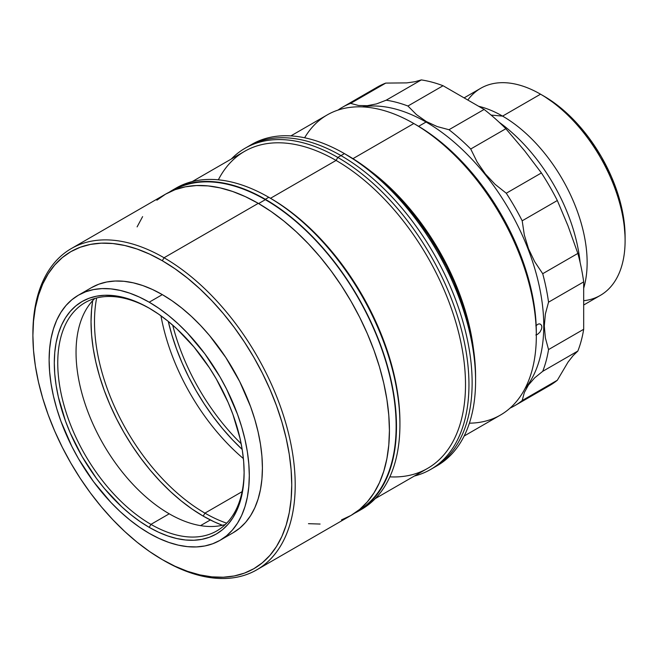 <?xml version="1.0" encoding="UTF-8"?>
<svg xmlns="http://www.w3.org/2000/svg" width="658" height="658" viewBox="0 0 658 658"><rect width="100%" height="100%" fill="white"/><g stroke="black" fill="none" stroke-linecap="round" stroke-linejoin="round"><path stroke-width="0.99" d="M580.101 262.402A131.789 76.089 -120 0 0 499.208 122.289A131.789 76.089 60 0 1 580.101 262.402M502.58 116.112L491.082 115.084L502.58 116.112A119.583 69.041 60 0 1 583.745 287.99A119.583 69.041 -120 0 0 502.58 116.112L540.539 94.193L502.58 116.112A119.583 69.041 -120 0 0 478.868 106.341A119.583 69.041 60 0 1 502.58 116.112M583.81 304.934L600.335 295.393A119.583 69.041 -120 0 0 618.66 199.571A119.583 69.041 -120 0 0 540.539 94.193A119.583 69.041 60 0 1 540.547 94.193A119.583 69.041 60 0 1 625.1 240.647A119.583 69.041 60 0 1 583.81 300.698M543.993 96.183L559.818 107.122L575.034 121.237L589.05 137.983L601.346 156.727L611.43 176.739L618.923 197.26L623.545 217.494L625.1 236.666A114.706 66.219 -120 0 0 543.993 96.183L540.547 94.193A119.583 69.041 -120 0 0 480.751 88.271L464.235 97.803M467.896 99.926A119.583 69.041 60 0 1 540.539 94.193M464.153 436.015L500.442 415.058A173.276 100.041 -120 0 0 527 276.212A173.276 100.041 -120 0 0 413.808 123.523L416.563 125.119A169.369 97.787 -120 0 0 416.563 125.119L428.309 132.562L439.931 141.264L451.33 151.143L462.401 162.107L473.02 174.041L483.104 186.839L492.546 200.369L501.248 214.516L509.144 229.124L516.143 244.069L522.189 259.194L527.214 274.37L531.17 289.43L534.025 304.243L535.752 318.661L536.328 332.553A169.369 97.787 -120 0 0 416.572 125.119L413.808 123.523A173.276 100.041 60 0 1 536.328 335.736A173.276 100.041 60 0 1 469.393 423.176M371.178 171.524A173.276 100.041 60 0 1 473.439 348.658A173.276 100.041 -120 0 0 371.178 171.524M304.621 137.777A173.276 100.041 60 0 1 413.808 123.523L352.959 158.652L413.808 123.523A173.276 100.041 -120 0 0 327.166 114.944L290.877 135.893M416.563 125.119A169.369 97.787 -120 0 0 415.198 124.337L413.808 123.523M369.854 92.276A172.297 99.473 60 0 1 385.769 83.089L406.702 82.892L414.902 81.74L421.317 79.914A172.297 99.473 60 0 1 443.064 85.737L484.115 109.442A172.297 99.473 60 0 1 505.854 128.721L524.739 150.962L541.411 172.947A172.297 99.473 60 0 1 557.326 200.517L567.969 225.776L577.856 253.42A172.297 99.473 60 0 1 583.679 281.895L583.679 329.296A172.297 99.473 60 0 1 577.856 351.043L573.085 355.665L568.035 362.114L557.326 380.242L522.189 400.525A172.297 99.473 60 0 1 514.605 405.756A172.297 99.473 60 0 1 510.04 408.125A172.297 99.473 -120 0 0 522.189 400.525L524.311 392.596L528.448 385.02L534.666 377.856L542.718 371.326A172.297 99.473 -120 0 0 548.542 349.579L545.383 337.924L544.298 326.031L545.375 313.989L548.542 302.178A172.297 99.473 -120 0 0 542.718 273.703L534.691 261.695L528.514 248.765L524.319 234.988L522.189 220.8A172.297 99.473 -120 0 0 506.273 193.23L495.096 184.339L485.341 173.918L477.14 162.016L470.725 149.004A172.297 99.473 -120 0 0 448.978 129.725L437.175 126.566L426.261 121.516L426.063 122.026A166.441 96.093 60 0 1 529.41 252.565A166.441 96.093 60 0 1 524.952 388.697A166.441 96.093 -120 0 0 529.41 252.565A166.441 96.093 -120 0 0 426.063 122.026L418.62 126.328L426.063 122.026A166.441 96.093 -120 0 0 362.262 106.892A166.441 96.093 60 0 1 426.063 122.026L426.261 121.516L416.448 114.599L407.927 106.02L443.064 85.737A172.297 99.473 -120 0 0 421.317 79.914L386.188 100.197A172.297 99.473 60 0 1 407.927 106.02A172.297 99.473 -120 0 0 386.188 100.197L376.541 103.898L367.304 105.691L358.585 105.51L350.632 103.372L385.769 83.089L406.702 82.892L414.902 81.74L421.317 79.914L386.188 100.197L376.541 103.898L367.304 105.691L358.585 105.51L350.632 103.372L385.769 83.089A172.297 99.473 -120 0 0 377.437 87.045L342.308 107.328A172.297 99.473 60 0 1 350.632 103.372A172.297 99.473 -120 0 0 337.973 110.1A172.297 99.473 60 0 1 342.308 107.328M535.834 325.768L538.326 324.032L539.905 323.892L541.534 325.241L541.871 326.968L541.526 329.058L539.897 332.183L537.479 334.387L535.834 334.971M514.605 405.756L549.734 385.473A172.297 99.473 -120 0 0 557.326 380.242A172.297 99.473 60 0 1 541.411 389.429M534.666 377.856L542.718 371.326L577.856 351.043L573.085 355.665L568.035 362.114L557.326 380.242L522.189 400.525L524.311 392.596L528.448 385.02L534.666 377.856M542.718 371.326L577.856 351.043A172.297 99.473 -120 0 0 583.679 329.296L548.542 349.579A172.297 99.473 60 0 1 542.718 371.326M545.375 313.989L548.542 302.178L583.679 281.895L583.679 329.296L548.542 349.579L545.383 337.924L544.298 326.031L545.375 313.989M548.542 302.178L583.679 281.895A172.297 99.473 -120 0 0 577.856 253.42L542.718 273.703A172.297 99.473 60 0 1 548.542 302.178M524.319 234.988L522.189 220.8L557.326 200.517L567.969 225.776L577.856 253.42L542.718 273.703L534.691 261.695L528.514 248.765L524.319 234.988M477.14 162.016L470.725 149.004L505.854 128.721L524.739 150.962L541.411 172.947L506.273 193.23L495.096 184.339L485.341 173.918L477.14 162.016M484.115 109.442L448.978 129.725A172.297 99.473 60 0 1 470.725 149.004L505.854 128.721A172.297 99.473 -120 0 0 484.115 109.442L448.978 129.725L437.175 126.566L426.261 121.516L416.448 114.599L407.927 106.02L443.064 85.737L484.115 109.442M522.189 220.8L557.326 200.517A172.297 99.473 -120 0 0 541.411 172.947L506.273 193.23A172.297 99.473 60 0 1 522.189 220.8M210.338 519.968L200.526 525.627L210.338 519.968M164.048 257.755A185.474 107.081 60 0 1 285.218 421.202A185.474 107.081 60 0 1 256.784 569.82A185.474 107.081 60 0 1 164.048 560.641A185.474 107.081 -120 0 0 295.203 484.913A185.474 107.081 -120 0 0 164.048 257.755L162.329 260.741A183.031 105.675 60 0 1 291.749 484.913A183.031 105.675 60 0 1 162.329 559.637L175.012 566.242L187.571 571.35L199.892 574.895L211.851 576.86L223.333 577.222L234.232 575.964L244.431 573.118L253.84 568.709L262.369 562.763L269.936 555.352L276.467 546.543L281.895 536.418L286.181 525.084L289.265 512.64L291.124 499.208L291.749 484.913L291.124 469.911L289.265 454.324L286.181 438.318L281.895 422.033L276.467 405.641L269.936 389.297L262.369 373.144L253.84 357.352L244.431 342.07L234.232 327.445L223.333 313.619L211.851 300.714L199.892 288.87L187.571 278.194L175.012 268.785L162.329 260.741L149.637 254.136L137.078 249.037L124.757 245.492L112.798 243.526L101.316 243.164L90.417 244.414L80.218 247.26L70.809 251.677L62.28 257.623L54.713 265.034L48.182 273.843L42.754 283.968L38.477 295.302L35.384 307.747L33.525 321.178L32.9 335.473L33.525 350.475L35.384 366.062L38.477 382.068L42.754 398.345L48.182 414.746L54.713 431.089L62.28 447.243L70.809 463.035L80.218 478.317L90.417 492.941L101.316 506.767L112.798 519.672L124.757 531.516L137.078 542.192L149.637 551.593L162.329 559.637A183.031 105.675 60 0 1 162.32 559.637A183.031 105.675 60 0 1 32.9 335.473A183.031 105.675 60 0 1 162.329 260.741L164.048 257.755A185.474 107.081 -120 0 0 32.9 333.474A185.474 107.081 -120 0 0 32.9 334.478A185.474 107.081 60 0 1 71.311 248.568A185.474 107.081 60 0 1 164.048 257.755L258.273 203.355L164.048 257.755M256.784 569.82L351.01 515.428A185.474 107.081 -120 0 0 379.444 366.802A185.474 107.081 -120 0 0 258.273 203.355A185.474 107.081 -120 0 0 165.536 194.168L175.069 189.693L185.408 186.814L196.446 185.548L208.084 185.91L220.2 187.9L232.685 191.494L245.418 196.668L258.273 203.355L271.129 211.506L283.861 221.039L296.347 231.855L308.462 243.863L320.101 256.933L331.139 270.948L341.477 285.769L351.01 301.257L359.655 317.255L367.32 333.622L373.941 350.188L379.444 366.802L383.779 383.293L386.904 399.521L388.796 415.305L389.421 430.521L388.796 444.997L386.904 458.61L383.779 471.218L379.444 482.709L373.941 492.965L367.32 501.89L359.655 509.399L351.01 515.428L341.477 519.902M149.21 302.195A141.544 81.724 60 0 1 241.683 426.927A141.544 81.724 60 0 1 219.986 540.35A141.544 81.724 60 0 1 149.21 533.334L159.022 538.441L168.736 542.389L178.26 545.137L187.514 546.65L196.388 546.93L204.819 545.967L212.707 543.763L219.986 540.35L226.582 535.752L232.43 530.019L237.48 523.209L241.683 515.379L244.99 506.611L247.375 496.987L248.814 486.599L249.3 475.553L248.814 463.948L247.375 451.89L244.99 439.511L241.683 426.927L237.48 414.244L226.582 389.117L219.986 376.902L204.819 353.774L187.514 333.104L178.26 323.942L168.736 315.684L159.022 308.413L149.21 302.195L139.397 297.087L129.684 293.139L120.159 290.392L110.906 288.878L102.031 288.599L93.6 289.561L85.713 291.765L78.434 295.179L71.837 299.777L65.989 305.509L60.939 312.32L56.736 320.15L53.43 328.918L51.044 338.541L49.605 348.929L49.12 359.975L49.605 371.589L51.044 383.639L53.43 396.017L56.736 408.602L60.939 421.285L71.837 446.412L78.434 458.626L93.6 481.755L110.906 502.424L120.159 511.587L129.684 519.845L139.397 527.116L149.21 533.334A141.544 81.724 60 0 1 56.736 408.602A141.544 81.724 60 0 1 78.434 295.179A141.544 81.724 60 0 1 149.21 302.195L162.329 294.62L149.21 302.195M233.096 532.774A141.544 81.724 -120 0 0 254.794 419.352A141.544 81.724 -120 0 0 162.329 294.62A141.544 81.724 -120 0 0 91.552 287.612L98.832 284.19L106.719 281.994L115.142 281.024L124.025 281.303L133.27 282.825L142.802 285.564L152.516 289.512L162.329 294.62L172.133 300.838L181.855 308.117L191.379 316.366L200.624 325.529L209.507 335.506L225.817 357.516L239.693 381.541L250.599 406.677L254.794 419.352L258.101 431.944L260.494 444.323L261.933 456.372L262.41 467.978L261.933 479.032L260.494 489.412L258.101 499.035L254.794 507.811L250.599 515.633L245.549 522.452L239.693 528.177L233.096 532.774L219.986 540.35M150.082 308.676A131.789 76.089 -120 0 0 57.748 363.463A131.789 76.089 -120 0 0 150.937 524.368L149.21 527.362A134.224 77.496 60 0 1 54.301 362.969A134.224 77.496 60 0 1 149.21 308.166L149.21 308.166A134.224 77.496 60 0 1 244.118 472.559A134.224 77.496 60 0 1 149.21 527.362L150.937 524.368A131.789 76.089 60 0 1 64.846 408.24A131.789 76.089 60 0 1 85.047 302.639A131.789 76.089 60 0 1 150.082 308.676M94.826 298.461A131.789 76.089 -120 0 0 85.828 406.052A131.789 76.089 -120 0 0 169.229 513.808L150.937 524.368L169.229 513.808A131.789 76.089 -120 0 0 225.332 524.516M244.118 471.556A131.789 76.089 60 0 1 216.827 530.899A131.789 76.089 60 0 1 150.937 524.368A131.789 76.089 -120 0 0 244.118 471.556M149.21 527.362L139.907 521.465L130.695 514.564L121.656 506.734L104.466 488.59L96.479 478.448L82.094 456.512L70.291 433.087L65.504 421.104L58.389 397.144L56.119 385.399L54.754 373.974L54.301 362.969L54.754 352.491L56.119 342.637L58.389 333.516L61.523 325.2L65.504 317.773L70.291 311.316L75.843 305.88L82.094 301.52L89.003 298.28L96.479 296.199L104.466 295.277L112.888 295.541L121.656 296.98L130.695 299.587L139.907 303.33L149.21 308.166L158.512 314.072L167.724 320.964L176.763 328.794L193.954 346.939L209.425 367.806L216.326 379.016L228.129 402.441L232.916 414.425L240.038 438.384L242.3 450.13L243.666 461.554L244.118 472.559L243.666 483.038L242.3 492.891L240.038 502.013L236.896 510.328L232.916 517.756L228.129 524.212L222.577 529.649L216.326 534.008L209.425 537.249L201.94 539.33L193.954 540.251L185.531 539.988L176.763 538.548L167.724 535.941L158.512 532.207L149.21 527.362M320.101 524.048L308.462 523.686M137.103 226.887L142.605 216.63M156.892 200.197L165.536 194.168L71.311 248.568M241.165 443.722A156.193 90.179 60 0 1 172.709 325.151A156.193 90.179 -120 0 0 241.165 443.722M242.185 449.439A158.627 91.585 60 0 1 168.267 321.408L171.779 334.642L176.484 348.847L182.143 363.019L188.698 377.009L196.092 390.696L204.251 403.946L213.093 416.621L222.527 428.605L232.48 439.783L242.185 449.439M475.586 380.776L475.586 376.787A180.596 104.268 -120 0 0 347.885 155.609L344.438 153.618A185.474 107.081 60 0 1 344.438 153.61A185.474 107.081 60 0 1 475.586 380.776A185.474 107.081 60 0 1 435.431 466.645A185.474 107.081 -120 0 0 437.167 465.683A185.474 107.081 -120 0 0 465.601 317.057A185.474 107.081 -120 0 0 344.43 153.61L340.984 155.609A185.474 107.081 60 0 1 462.146 319.048A185.474 107.081 60 0 1 433.721 467.674A185.474 107.081 -120 0 0 462.146 319.048A185.474 107.081 -120 0 0 340.984 155.609L344.43 153.61A185.474 107.081 -120 0 0 251.693 144.423L248.247 146.421A185.474 107.081 60 0 1 340.984 155.609L337.809 157.435L336.082 160.429L270.504 198.288L268.785 197.293A185.474 107.081 60 0 1 268.785 197.293A185.474 107.081 60 0 1 399.932 424.451A185.474 107.081 60 0 1 359.778 510.328M249.991 145.451A185.474 107.081 60 0 1 344.43 153.61L360.403 163.538L372.798 172.824L384.955 183.36L396.749 195.039L408.083 207.772L418.833 221.417L428.893 235.844L438.179 250.928L446.601 266.506L454.061 282.438L460.51 298.576L465.864 314.746L470.083 330.81L473.127 346.601L474.969 361.982L475.586 376.787M246.668 147.359A185.474 107.081 60 0 1 248.247 146.421A185.474 107.081 -120 0 0 246.668 147.359M96.652 297.967A156.193 90.179 -120 0 0 204.934 513.125L203.207 516.111A158.627 91.585 60 0 1 92.688 300.64L91.577 309.449L91.034 321.828L91.577 334.84L93.189 348.345L95.862 362.221L99.572 376.327L104.285 390.531L109.944 404.703L116.499 418.702L123.893 432.388L132.044 445.63L140.886 458.305L150.328 470.289L160.281 481.467L170.644 491.74L181.32 500.993L192.21 509.144L203.207 516.111L204.934 513.125A156.193 90.179 60 0 1 96.652 297.967M160.955 315.791A156.193 90.179 -120 0 0 243.394 458.585M242.111 491.658L204.934 513.125L242.111 491.658M226.673 523.184A156.193 90.179 60 0 1 204.934 513.125A156.193 90.179 -120 0 0 226.673 523.184M222.379 525.273L214.195 521.835L203.207 516.111A158.627 91.585 60 0 0 222.379 525.273M399.932 424.451L399.932 422.461A183.031 105.675 -120 0 0 270.504 198.288L270.504 198.288A183.031 105.675 60 0 1 399.924 423.448M265.33 199.284A185.474 107.081 60 0 1 386.493 362.723A185.474 107.081 60 0 1 358.067 511.348A185.474 107.081 60 0 1 354.473 513.273L366.712 505.328L374.377 497.818L380.99 488.894L386.493 478.637L390.836 467.147L393.961 454.53L395.845 440.926L396.478 426.442L395.845 411.234L393.961 395.442L390.836 379.222L386.493 362.723L380.99 346.116L374.377 329.543L366.712 313.183L358.067 297.177L348.526 281.698L338.196 266.877L327.149 252.861L315.519 239.783L303.404 227.783L290.918 216.967L278.186 207.434L265.33 199.284L252.475 192.588L239.742 187.423L227.257 183.821L215.141 181.838L203.503 181.468L192.465 182.735L182.126 185.622L169.131 192.251A185.474 107.081 60 0 1 172.593 190.096A185.474 107.081 60 0 1 265.33 199.284L268.777 197.293L265.33 199.284M358.067 511.348L361.513 509.358A185.474 107.081 -120 0 0 389.947 360.732A185.474 107.081 -120 0 0 268.777 197.293A185.474 107.081 -120 0 0 176.04 188.106A185.474 107.081 -120 0 0 174.337 189.126A185.474 107.081 60 0 1 268.777 197.293L270.504 198.288L336.082 160.429A183.031 105.675 60 0 1 462.549 351.125A183.031 105.675 60 0 1 389.849 476.861M375.29 498.591L427.601 468.389A183.031 105.675 -120 0 0 455.657 321.721A183.031 105.675 -120 0 0 336.082 160.429L337.809 157.435A185.474 107.081 60 0 1 458.971 320.882A185.474 107.081 60 0 1 430.546 469.508A185.474 107.081 60 0 1 414.326 476.047A185.474 107.081 -120 0 0 462.648 334.544A185.474 107.081 -120 0 0 337.809 157.435L340.984 155.609A185.474 107.081 -120 0 0 248.247 146.421L245.072 148.256A185.474 107.081 60 0 1 337.809 157.435A185.474 107.081 -120 0 0 231.295 159.022A185.474 107.081 60 0 1 245.072 148.256M218.357 179.815A183.031 105.675 60 0 1 336.082 160.429A183.031 105.675 -120 0 0 244.562 151.365L192.259 181.559M269.648 197.795A183.031 105.675 60 0 1 270.504 198.288A183.031 105.675 -120 0 0 269.648 197.795M357.82 510.929L357.491 511.118A184.988 106.802 -120 0 0 357.82 510.929A184.988 106.802 -120 0 0 386.18 362.698A184.988 106.802 -120 0 0 265.33 199.678L258.619 203.561L265.33 199.678A184.988 106.802 -120 0 0 172.832 190.524L172.503 190.713M625.1 240.647L625.1 236.666M536.328 335.736L536.328 332.553M78.434 295.179L91.552 287.612M32.9 333.474L32.9 335.473M344.438 153.61L347.885 155.609M437.167 465.683L430.546 469.508M268.785 197.293L270.504 198.288M172.593 190.096L176.04 188.106"/></g></svg>
